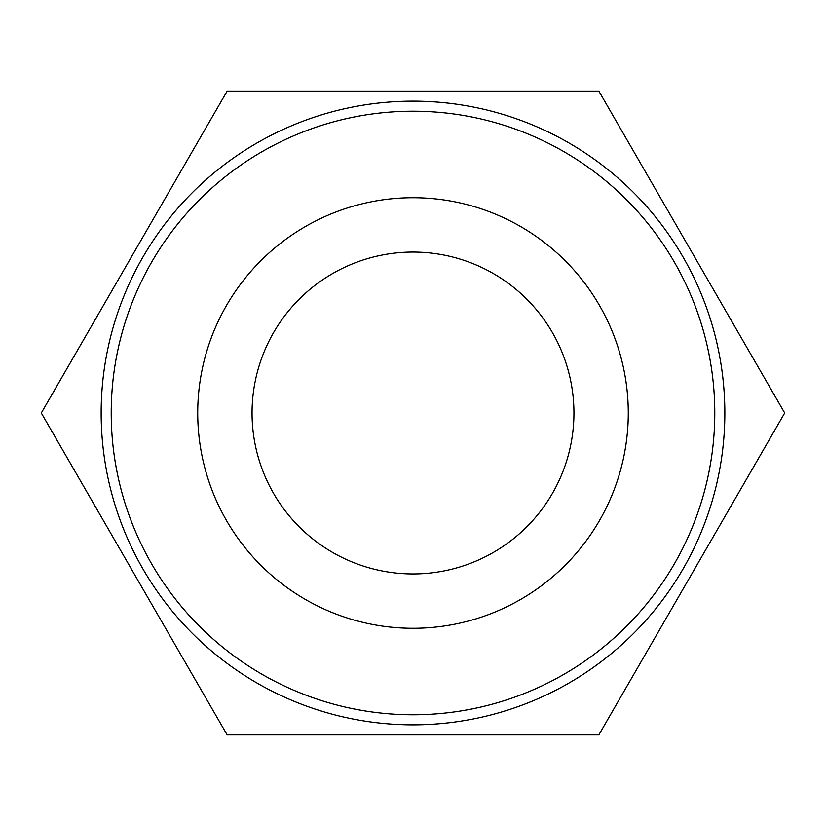 <?xml version="1.0" encoding="UTF-8"?>
<svg xmlns="http://www.w3.org/2000/svg" width="826" height="826" viewBox="0 0 826 826"><rect width="100%" height="100%" fill="white"/><g stroke="black" fill="none" stroke-linecap="round" stroke-linejoin="round"><path stroke-width="1.24" d="M413 573.946A160.946 160.946 0 0 0 573.946 413A160.946 160.946 0 0 0 413 252.054A160.946 160.946 0 0 0 252.054 413A160.946 160.946 0 0 0 413 573.946M413 111.221A301.779 301.779 0 0 1 714.779 413A301.779 301.779 0 0 1 413 714.779A301.779 301.779 0 0 1 111.221 413A301.779 301.779 0 0 1 413 111.221A301.779 301.779 0 0 0 111.221 413A301.779 301.779 0 0 0 413 714.779M413 628.276A215.276 215.276 0 0 0 628.276 413A215.276 215.276 0 0 0 413 197.724A215.276 215.276 0 0 0 197.724 413A215.276 215.276 0 0 0 413 628.276M413 724.846A311.846 311.846 0 0 0 724.846 413A311.846 311.846 0 0 0 413 101.154A311.846 311.846 0 0 0 101.154 413A311.846 311.846 0 0 0 413 724.846M598.85 734.903L227.15 734.903L41.3 413L227.15 91.097L598.85 91.097L784.7 413L598.85 734.903"/></g></svg>
